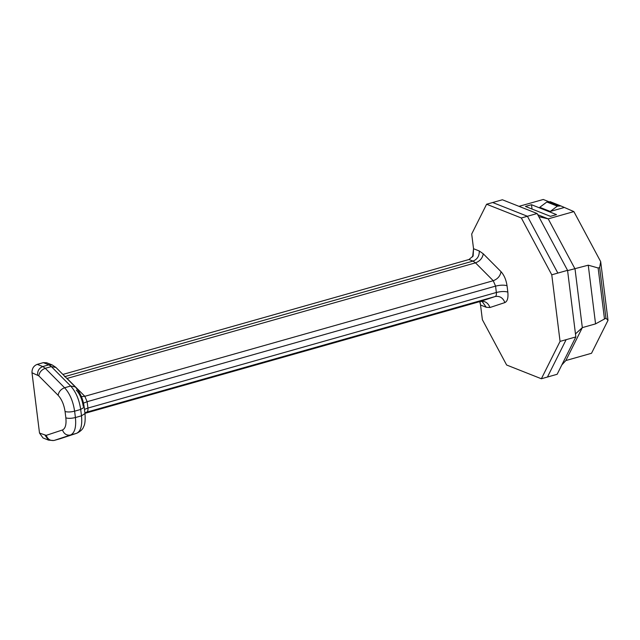 <?xml version="1.0" encoding="UTF-8"?>
<svg xmlns="http://www.w3.org/2000/svg" width="640" height="640" viewBox="0 0 640 640"><rect width="100%" height="100%" fill="white"/><g stroke="black" fill="none" stroke-linecap="round" stroke-linejoin="round"><path stroke-width="0.96" d="M479.752 301.608L480.552 305.016L479.912 301.568M473.544 248.72L473.128 255.976L468.992 259.512L473.008 261.096C477.336 259.344 479.424 255.976 479.288 251L473.544 248.72L472.632 256.824M62.888 374.432L468.992 259.512M541.368 378.76L560.064 341.392L575.848 336.928L557.144 374.288L541.368 378.76L506.632 365.008L482.376 319.712L480.536 304.992M473.536 248.736L471.696 234.024L486.608 204.232L521.344 217.984L551.768 274.8L560.064 341.392M608 320.352L605.952 318.192L595.56 323.872L582.328 327.616L565.856 360.544L591.52 353.28L608 320.352L600.688 261.664L599.648 267.544L598.128 267.976L588.248 265.184L567.584 270.624M550.44 201.8L546.864 202L539.752 207.312L550.232 211.456L557.344 206.152L560.92 205.952L573.872 211.6L548.208 218.864L575.024 268.928L582.328 327.616L575.464 333.896M565.856 360.544L561.848 364.896M537.12 213.52L567.552 270.336L557.84 273.08L527.416 216.264L492.672 202.52L502.384 199.768L537.12 213.52L521.344 217.984M492.672 202.52L486.608 204.232M557.84 273.08L551.768 274.8M550.448 216.336L556.512 214.616L531.496 204.712L525.424 206.432L550.448 216.336M532.032 209.048L531.496 204.712M557.344 206.152L546.864 202M550.104 201.64L560.92 205.952M550.232 211.456L563.808 207.616M548.48 201.544L543.264 199.48L519.008 206.344M573.872 211.6L600.688 261.664M537.776 214.736L548.208 218.864L538.808 216.672M605.952 318.192L599.648 267.544M575.848 336.928L567.552 270.336M595.56 323.872L588.248 265.184M604.44 318.624L598.128 267.976M53.776 440.52L48.536 440.128L42.984 437.928L39.512 433.088L32 372.776C31.88 368.624 33.624 365.816 37.232 364.36L43.304 362.64L46.736 362.784L52.28 364.976L48.856 364.84L51.344 366.592L70.672 386.04C75.856 391.752 79.192 399.56 80.696 409.456L81.488 415.816C82.424 425.496 80.784 431.328 76.56 433.32L60.088 438.752M64.568 376.68L473.008 261.096L475.496 262.848C479.92 261.168 482.512 258.152 483.272 253.808L479.288 251M86.112 412.328L495.224 296.52L480.304 301.456C484.848 300.728 488.064 302.744 489.96 307.512L504.88 302.584C502.984 297.816 499.76 295.792 495.224 296.52C496.192 296.064 496.576 294.72 496.36 292.48L87.92 408.064L87.128 401.704L495.568 286.12L496.36 292.48C501.016 291.344 504.84 291.216 507.832 292.08L507.04 285.72C504.048 284.848 500.224 284.984 495.568 286.12L493.248 280.72L84.816 396.304L67.064 378.432L475.496 262.848L493.248 280.72C497.672 279.032 500.264 276.016 501.024 271.672L483.272 253.808M507.04 285.72C506.144 279.784 504.136 275.096 501.024 271.672M504.88 302.584C507.408 301.392 508.4 297.888 507.832 292.08M480.552 305.016L486.296 307.296L482.128 301.488L480.184 301.488L84.96 413.336L480.064 301.52M486.296 307.296L489.96 307.512M84.912 412.92L86.784 412.104C87.76 411.648 88.136 410.304 87.92 408.064L84.472 409.4M83.48 403.152L87.128 401.704L84.816 396.304L81.408 396.624M66.904 378.48L65.768 377.336M566.136 339.672L547.44 377.04M548.392 201.568L558.872 205.72M32 372.776L38.792 375.848L58.12 395.296C61.712 399.248 64.024 404.656 65.064 411.504L65.856 417.872C66.504 424.568 65.368 428.608 62.448 429.984L46.208 435.352L39.512 433.088M60.792 438.536L54.256 440.408L70.496 435.032C74.72 433.048 76.36 427.216 75.416 417.536L74.624 411.176C73.128 401.272 69.784 393.472 64.6 387.76L45.272 368.312L51.344 366.592L55.936 367.44L52.28 364.976M55.936 367.44L75.264 386.888C80.08 392.16 83.056 398.928 84.2 407.2L84.992 413.56C85.448 420.072 85.008 424.424 83.656 426.624C82.936 429.112 80.648 431.32 76.8 433.248L54.256 440.408C50.472 441.008 47.784 439.328 46.208 435.352M76.8 433.248L70.496 435.032C66.704 435.64 64.024 433.96 62.448 429.984M84.992 413.56L81.488 415.816L75.416 417.536C71.536 418.48 68.344 418.592 65.856 417.872M84.2 407.2L80.696 409.456L74.624 411.176C70.744 412.12 67.552 412.232 65.064 411.504M75.264 386.888L70.672 386.04L64.6 387.76C60.92 389.16 58.76 391.68 58.12 395.296M43.304 362.64L48.856 364.84L42.784 366.552L37.232 364.36M38.792 375.848C39.432 372.224 41.592 369.712 45.272 368.312L42.784 366.552C39.176 368.016 37.432 370.824 37.552 374.968M48.536 440.128L45.064 435.288M76.328 390.144C79.92 394.096 82.232 399.504 83.264 406.352"/></g></svg>

